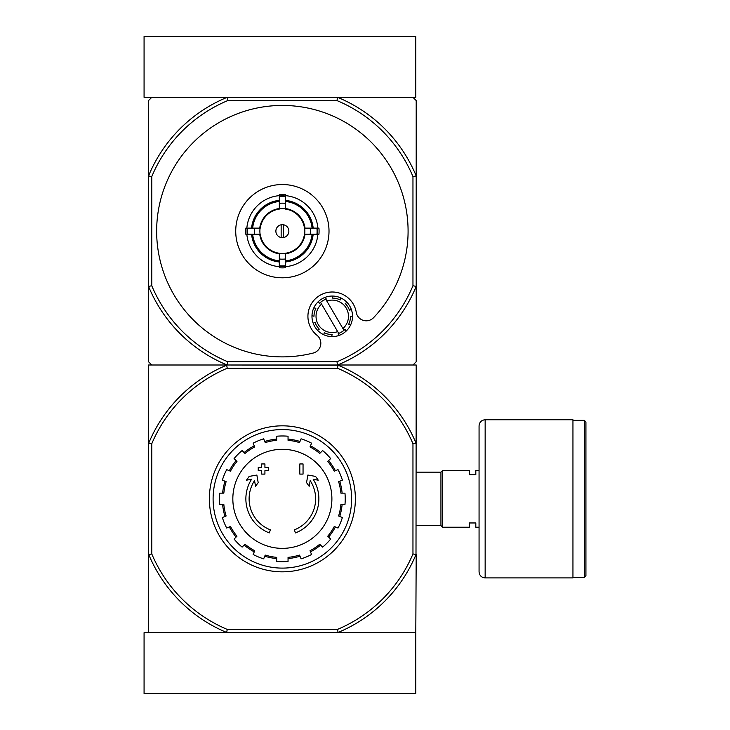 <?xml version="1.0" encoding="UTF-8"?>
<svg xmlns="http://www.w3.org/2000/svg" width="730" height="730" viewBox="0 0 730 730"><rect width="100%" height="100%" fill="white"/><g stroke="black" fill="none" stroke-linecap="round" stroke-linejoin="round"><path stroke-width="1.09" d="M144.075 632.664L144.075 693.5L415.799 693.5L415.799 632.664L144.075 632.664M412.961 176.578L416.2 175.93L416.2 286.397L412.961 285.759L412.961 176.578A141.538 141.538 0 0 0 336.959 100.576L337.607 97.336A144.786 144.786 0 0 1 416.2 175.93L416.2 100.576L412.961 97.336L337.607 97.336L415.799 97.336L415.799 36.5L144.075 36.5L144.075 97.336L227.13 97.336L151.776 97.336L148.537 100.576L148.537 361.751L151.776 365L148.537 365L148.537 632.664M269.306 532.918A36.5 36.5 0 0 1 251.549 479.281L246.475 480.176L249.167 476.407L256.86 475.048L258.192 482.603L255.555 486.308L254.551 480.614A33.252 33.252 0 0 0 270.365 529.843L269.306 532.918L270.365 529.843M295.431 532.918L294.373 529.843L295.431 532.918A36.5 36.5 0 0 0 313.188 479.281L318.253 480.176L315.57 476.407L307.877 475.048L306.545 482.603L309.182 486.308L310.186 480.614A33.252 33.252 0 0 1 294.373 529.843M303.05 474.098L299.811 474.098L299.811 463.952L303.05 463.952L303.05 474.098M264.926 474.098L261.687 474.098L261.687 470.649L258.238 470.649L258.238 467.401L261.687 467.401L261.687 463.952L264.926 463.952L264.926 467.401L268.375 467.401L268.375 470.649L264.926 470.649L264.926 474.098M337.479 368.248L338.09 365.201A144.786 144.786 0 0 1 416 443.11L412.961 443.721A141.739 141.739 0 0 0 337.479 368.248L227.258 368.248A141.739 141.739 0 0 0 151.776 443.721L151.776 553.942A141.739 141.739 0 0 0 227.258 629.424L226.647 632.463A144.786 144.786 0 0 1 148.737 554.554L148.537 554.07M412.961 443.721L412.961 553.942A141.739 141.739 0 0 1 337.479 629.424L227.258 629.424M227.13 632.664L226.647 632.463M412.961 365L416.2 361.751L416.2 286.397A144.786 144.786 0 0 1 337.607 365L416.2 365L416 554.554A144.786 144.786 0 0 1 338.09 632.463L337.607 632.664M338.09 632.463L337.479 629.424M148.537 443.603L148.737 443.11A144.786 144.786 0 0 1 226.647 365.201L227.13 365A144.786 144.786 0 0 1 148.537 286.397L151.776 285.759L151.776 176.578A141.538 141.538 0 0 1 227.778 100.576L336.959 100.576M226.647 365.201L227.258 368.248M412.961 285.759A141.538 141.538 0 0 1 336.959 361.751L337.607 365L227.13 365L338.09 365.201M415.799 632.664L416.2 554.07M416 443.11L416.2 443.603M412.961 553.942L416 554.554M151.776 443.721L148.737 443.11M148.737 554.554L151.776 553.942M213.096 498.836A69.268 69.268 0 0 1 317.002 438.849A69.268 69.268 0 0 1 317.002 558.824A69.268 69.268 0 0 1 213.096 498.836M209.364 498.836A73 73 0 0 1 318.864 435.609A73 73 0 0 1 318.864 562.054A73 73 0 0 1 209.364 498.836M282.364 449.306A49.53 49.53 0 0 1 331.894 498.836A49.53 49.53 0 0 1 282.364 548.367A49.53 49.53 0 0 1 232.833 498.836A49.53 49.53 0 0 1 282.364 449.306M288.049 561.434L288.049 557.364A58.801 58.801 0 0 0 299.519 555.083L301.079 558.842A62.862 62.862 0 0 0 311.573 554.499L310.013 550.739A58.801 58.801 0 0 0 319.74 544.233L322.623 547.117A62.862 62.862 0 0 0 330.654 539.087L327.77 536.203A58.801 58.801 0 0 0 334.267 526.476L338.036 528.036A62.862 62.862 0 0 0 342.379 517.543L338.62 515.982A58.801 58.801 0 0 0 340.901 504.512L344.971 504.512A62.862 62.862 0 0 0 344.971 493.152L340.901 493.152A58.801 58.801 0 0 0 338.62 481.681L342.379 480.121A62.862 62.862 0 0 0 338.036 469.627L334.267 471.188A58.801 58.801 0 0 0 327.77 461.46L330.654 458.577A62.862 62.862 0 0 0 322.623 450.547L319.74 453.43A58.801 58.801 0 0 0 310.013 446.933L311.573 443.165A62.862 62.862 0 0 0 301.079 438.821L299.519 442.581A58.801 58.801 0 0 0 288.049 440.299L288.049 436.23A62.862 62.862 0 0 0 276.688 436.23L276.688 440.299A58.801 58.801 0 0 0 265.218 442.581L263.658 438.821A62.862 62.862 0 0 0 253.164 443.165L254.724 446.933A58.801 58.801 0 0 0 244.997 453.43L242.114 450.547A62.862 62.862 0 0 0 234.084 458.577L236.967 461.46A58.801 58.801 0 0 0 230.461 471.188L226.701 469.627A62.862 62.862 0 0 0 222.358 480.121L226.118 481.681A58.801 58.801 0 0 0 223.836 493.152L219.767 493.152A62.862 62.862 0 0 0 219.767 504.512L223.836 504.512A58.801 58.801 0 0 0 226.118 515.982L222.358 517.543A62.862 62.862 0 0 0 226.701 528.036L230.461 526.476A58.801 58.801 0 0 0 236.967 536.203L234.084 539.087A62.862 62.862 0 0 0 242.114 547.117L244.997 544.233A58.801 58.801 0 0 0 254.724 550.739L253.164 554.499A62.862 62.862 0 0 0 263.658 558.842L265.218 555.083A58.801 58.801 0 0 0 276.688 557.364L276.688 561.434A62.862 62.862 0 0 0 288.049 561.434M222.613 493.152A60.024 60.024 0 0 1 224.995 481.216M229.339 470.722A60.024 60.024 0 0 1 236.1 460.594M244.13 452.563A60.024 60.024 0 0 1 254.259 445.802M264.744 441.458A60.024 60.024 0 0 1 276.688 439.077M288.049 439.077A60.024 60.024 0 0 1 299.993 441.458M310.478 445.802A60.024 60.024 0 0 1 320.607 452.563M328.637 460.594A60.024 60.024 0 0 1 335.399 470.722M339.742 481.216A60.024 60.024 0 0 1 342.124 493.152M342.124 504.512A60.024 60.024 0 0 1 339.742 516.457M335.399 526.941A60.024 60.024 0 0 1 328.637 537.07M320.607 545.1A60.024 60.024 0 0 1 310.478 551.862M299.993 556.214A60.024 60.024 0 0 1 288.049 558.587M276.688 558.587A60.024 60.024 0 0 1 264.744 556.214M254.259 551.862A60.024 60.024 0 0 1 244.13 545.1M236.1 537.07A60.024 60.024 0 0 1 229.339 526.941M224.995 516.457A60.024 60.024 0 0 1 222.613 504.512M479.062 527.224L475.814 527.224L475.814 522.963L469.326 522.963L469.326 527.224L442.562 527.224L442.562 470.448L469.326 470.448L469.326 474.701L475.814 474.701L475.814 470.448L479.062 470.448M416.2 472.155L440.938 472.155L440.938 525.509L442.562 527.133M442.562 470.531L440.938 472.155M585.925 421.976L585.925 575.687L584.301 577.311L584.301 420.361L585.925 421.976M572.95 420.361L584.301 420.361M572.95 419.75L572.95 577.914L485.149 577.914C481.453 577.558 479.427 575.532 479.062 571.836L479.062 425.836C479.427 422.141 481.453 420.115 485.149 419.75L572.95 419.75M283.587 237.542L283.587 224.794M275.876 231.164A6.488 6.488 0 0 1 285.613 225.543A6.488 6.488 0 0 1 285.613 236.785A6.488 6.488 0 0 1 275.876 231.164M312.084 228.125L304.465 228.125A22.302 22.302 0 0 0 285.412 209.072L285.412 201.453A29.875 29.875 0 0 1 312.084 228.125L313.179 228.125A30.961 30.961 0 0 0 285.412 200.358L285.412 201.453M260.272 228.125L252.653 228.125A29.875 29.875 0 0 1 279.325 201.453L279.325 209.072A22.302 22.302 0 0 0 260.272 228.125L245.791 228.125A36.701 36.701 0 0 0 245.791 234.211L247.78 234.211A34.721 34.721 0 0 1 247.78 228.125M252.653 234.211L260.272 234.211A22.302 22.302 0 0 0 279.325 253.264L279.325 260.884A29.875 29.875 0 0 1 252.653 234.211L251.558 234.211A30.961 30.961 0 0 0 279.325 261.979L279.325 260.884M285.412 260.884L285.412 253.264A22.302 22.302 0 0 0 304.465 234.211L312.084 234.211A29.875 29.875 0 0 1 285.412 260.884L285.412 261.979A30.961 30.961 0 0 0 313.179 234.211L312.084 234.211M254.533 228.125A27.995 27.995 0 0 0 254.533 234.211L247.78 234.211M279.325 195.64A35.651 35.651 0 0 0 246.84 228.125L252.653 228.125M285.412 196.58L285.412 203.332A27.995 27.995 0 0 0 279.325 203.332L279.325 196.58A34.721 34.721 0 0 1 285.412 196.58L285.412 194.591A36.701 36.701 0 0 0 279.325 194.591L279.325 196.58M251.558 228.125A30.961 30.961 0 0 1 279.325 200.358L279.325 201.453M316.957 234.211L310.204 234.211A27.995 27.995 0 0 0 310.204 228.125L316.957 228.125A34.721 34.721 0 0 1 316.957 234.211L318.946 234.211A36.701 36.701 0 0 0 318.946 228.125L316.957 228.125M285.412 265.757L285.412 267.746A36.701 36.701 0 0 1 279.325 267.746L279.325 259.004A27.995 27.995 0 0 0 285.412 259.004L285.412 265.757A34.721 34.721 0 0 1 279.325 265.757M317.888 228.125A35.651 35.651 0 0 0 285.412 195.64M285.412 266.687A35.651 35.651 0 0 0 317.888 234.211M246.84 234.211A35.651 35.651 0 0 0 279.325 266.687M329.011 231.164A46.638 46.638 0 0 0 282.364 184.526A46.638 46.638 0 0 0 235.726 231.164A46.638 46.638 0 0 0 282.364 277.801A46.638 46.638 0 0 0 329.011 231.164M279.325 261.431A30.414 30.414 0 0 1 252.105 234.211M312.632 234.211A30.414 30.414 0 0 1 285.412 261.431M285.412 200.905A30.414 30.414 0 0 1 312.632 228.125M252.105 228.125A30.414 30.414 0 0 1 279.325 200.905M326.319 299.072L325.224 297.311L326.319 299.072A18.25 18.25 0 0 0 325.781 299.273L326.821 301.043L325.781 299.273A18.25 18.25 0 0 0 320.534 302.348L321.574 304.118L320.534 302.348A18.25 18.25 0 0 0 319.43 303.351L318.335 301.59A20.276 20.276 0 0 0 313.836 307.85L315.853 308.325A18.25 18.25 0 0 0 314 316.218L311.984 315.752A20.276 20.276 0 0 0 313.234 323.363L314.995 322.268A18.25 18.25 0 0 0 319.265 329.157L317.504 330.252A20.276 20.276 0 0 0 323.773 334.751L324.239 332.734A18.25 18.25 0 0 0 332.141 334.586L331.666 336.603A20.276 20.276 0 0 0 339.277 335.353L338.182 333.592A18.25 18.25 0 0 0 338.72 333.4L337.68 331.621A16.224 16.224 0 0 1 321.574 304.118L338.72 333.4A18.25 18.25 0 0 0 343.967 330.325L342.927 328.546L343.967 330.325A18.25 18.25 0 0 0 345.08 329.321L346.166 331.082A20.276 20.276 0 0 0 325.224 297.311A20.276 20.276 0 0 0 318.335 301.59L319.43 303.351M315.853 308.325L313.836 307.85A20.276 20.276 0 0 0 311.984 315.752L314 316.218M350.5 316.446L352.517 316.92L350.5 316.446A18.25 18.25 0 0 1 348.648 324.339L350.674 324.813A20.276 20.276 0 0 1 339.277 335.353L338.182 333.592M324.239 332.734L323.773 334.751A20.276 20.276 0 0 0 331.666 336.603L332.141 334.586M314.995 322.268L313.234 323.363A20.276 20.276 0 0 0 317.504 330.252L319.265 329.157M373.614 317.65A125.724 125.724 0 0 0 334.002 116.535A125.724 125.724 0 0 0 157.132 220.132A125.724 125.724 0 0 0 313.17 353.055A10.138 10.138 0 0 0 317.03 335.316A24.336 24.336 0 0 1 319.95 295.34A24.336 24.336 0 0 1 356.258 312.34A10.138 10.138 0 0 0 373.614 317.65M336.959 361.751L227.778 361.751A141.538 141.538 0 0 1 151.776 285.759M151.776 365L227.13 365L227.778 361.751M337.607 97.336L227.13 97.336L227.778 100.576M151.776 176.578L148.537 175.93A144.786 144.786 0 0 1 227.13 97.336M326.821 301.043A16.224 16.224 0 0 1 342.927 328.546L326.821 301.043M349.506 310.405L351.276 309.31L349.506 310.405A18.25 18.25 0 0 0 345.235 303.507L346.996 302.412L345.235 303.507M340.262 299.939L340.737 297.913L340.262 299.939A18.25 18.25 0 0 0 332.36 298.086L332.834 296.061L332.36 298.086M345.08 329.321L346.166 331.082M350.674 324.813L348.648 324.339M281.15 224.794L281.15 237.542M485.149 419.75L485.149 577.914M279.325 208.889A22.484 22.484 0 0 1 285.412 208.889M260.09 234.211A22.484 22.484 0 0 1 260.09 228.125M285.412 253.447A22.484 22.484 0 0 1 279.325 253.447M304.647 228.125A22.484 22.484 0 0 1 304.647 234.211M279.325 253.812A22.849 22.849 0 0 1 259.725 234.211M305.012 234.211A22.849 22.849 0 0 1 285.412 253.812M285.412 208.525A22.849 22.849 0 0 1 305.012 228.125M259.725 228.125A22.849 22.849 0 0 1 279.325 208.525M285.412 266.322A35.286 35.286 0 0 1 279.325 266.322M317.523 228.125A35.286 35.286 0 0 1 317.523 234.211M279.325 196.005A35.286 35.286 0 0 1 285.412 196.005M247.215 234.211A35.286 35.286 0 0 1 247.215 228.125M416.2 525.509L440.938 525.509M572.95 577.311L584.301 577.311"/></g></svg>
